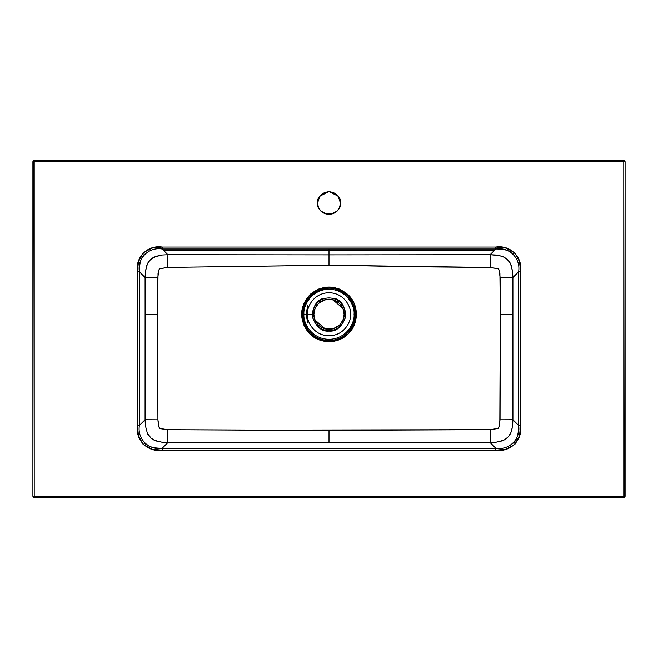 <?xml version="1.0" encoding="UTF-8"?>
<svg xmlns="http://www.w3.org/2000/svg" width="658" height="658" viewBox="0 0 658 658"><rect width="100%" height="100%" fill="white"/><g stroke="black" fill="none" stroke-linecap="round" stroke-linejoin="round"><path stroke-width="0.99" d="M495.795 448.262L162.205 448.262C148.683 450.541 137.111 439.026 139.389 425.446L139.389 271.812L145.089 277.512L145.393 271.738L146.676 265.807L147.91 263.003L150.501 259.639L156.234 256.266L162.148 255L167.913 254.704L163.768 250.558L329 250.788L329 254.86L167.913 254.704L162.148 255L154.614 256.908C153.454 257.697 154.301 256.521 150.501 259.639C146.487 264.253 148.321 262.83 147.318 264.179L145.393 271.738L145.089 277.512L145.105 314.277L157.591 314.261L145.105 314.277L145.089 277.512L139.389 271.812L137.432 271.812L137.432 425.446L139.389 425.446L145.081 419.763L139.389 425.446L139.389 271.812C137.111 258.29 148.626 246.717 162.205 248.995L495.795 248.995C509.317 246.717 520.889 258.232 518.611 271.812L518.611 425.446L520.568 425.446L518.611 425.446C520.889 438.968 509.374 450.541 495.795 448.262L495.795 450.22L495.795 448.262L162.205 448.262L167.897 442.579L329 442.53L490.111 442.579L495.795 448.262L490.111 442.579L490.169 429.707L490.111 442.579L329 442.53L329.008 430.348L329 442.53L167.897 442.579L162.148 442.275L156.25 441.016C154.762 440.194 155.51 441.395 150.978 438.08C146.142 432.857 148.502 434.601 147.334 433.145L145.385 425.545L145.081 419.763L157.92 419.829L145.081 419.763L145.385 425.545L147.334 433.145L150.978 438.08L154.646 440.383L162.148 442.275L167.897 442.579L167.823 429.732L167.897 442.579L162.205 448.262L162.205 450.22L495.795 450.22C510.402 452.564 522.904 440.005 520.568 425.446L520.568 271.812L518.611 271.812L512.911 277.503L512.607 271.729L511.324 265.791L510.065 262.953L507.219 259.359L503.362 256.891L499.406 255.592L490.095 254.695L495.852 254.991L501.75 256.258C503.337 257.171 502.317 255.707 507.219 259.359C511.735 264.384 509.555 262.715 510.674 264.146L512.607 271.729L512.911 277.503L518.611 271.812L518.611 425.446L512.927 419.763L500.055 419.82L512.927 419.763L512.911 277.503L500.162 277.454L512.911 277.503L512.911 314.277L500.286 314.269L499.817 424.13L498.46 428.465L490.169 429.707L248.403 430.143L167.823 429.732L159.804 428.629L158.529 426.326L157.92 419.829L157.78 277.429L145.089 277.512L157.78 277.429L159.211 268.851L167.774 267.403L167.913 254.704L329 254.86L329 265.232L329 254.86L490.095 254.695L490.202 267.461L498.468 268.703L499.915 273.095L500.286 314.269L500.055 419.82L498.69 428.309L490.169 429.707L329.008 430.348L167.823 429.732L159.318 428.358L157.92 419.829L157.591 314.261L158.035 273.07L159.45 268.694L167.774 267.403L334.149 265.215L409.695 266.729L490.202 267.461L490.095 254.695L495.795 248.995L495.795 247.038L162.205 247.038L495.795 247.038L505.903 248.058L514.844 252.738L519.549 261.687L520.568 271.812L520.568 425.446L519.549 435.555L514.869 444.504L505.92 449.2L495.795 450.22L162.205 450.22L152.097 449.208L143.156 444.528L138.451 435.58L137.432 425.446L137.432 271.812L138.451 261.703L143.131 252.762L152.08 248.058L162.205 247.038L162.205 248.995L163.768 250.558L162.205 248.995L329 248.995L329 250.328L312.64 250.558L163.768 250.558L167.913 254.704L167.774 267.403L329 265.232L490.202 267.461L498.748 268.883L500.162 277.454L500.286 314.269L512.911 314.277L512.927 419.763L512.623 425.512L511.365 431.409C510.526 432.915 511.76 432.125 508.404 436.706C503.205 441.502 504.941 439.166 503.485 440.325L495.893 442.275L490.111 442.579L495.893 442.275L501.84 440.983L504.686 439.717L508.404 436.706L510.731 433.013L512.023 429.065L512.927 419.763L518.611 425.446C518.693 433.786 516.982 439.684 513.495 443.13M623.792 160.503L34.208 160.503L32.9 161.81A1.308 1.308 0 0 1 34.208 160.503L34.208 161.81L32.9 161.81L32.9 496.19L34.208 497.497L624.713 497.119L625.1 161.81L623.792 160.503L33.287 160.881L32.9 496.19L623.792 496.19L623.792 161.81L34.208 161.81L34.208 496.19L34.208 161.81L625.1 161.81L623.792 160.503A1.308 1.308 0 0 1 625.1 161.81L623.792 161.81L623.792 497.497L625.1 496.19A1.308 1.308 0 0 1 623.792 497.497L623.792 496.19L34.208 496.19L34.208 497.497A1.308 1.308 0 0 1 32.9 496.19L34.208 497.497L623.792 497.497M307.451 314.277C306.579 320.578 313.052 335.539 329 335.827C344.948 335.539 351.421 320.578 350.549 314.277C351.421 307.969 344.948 293.016 329 292.728C313.052 293.016 306.579 307.969 307.451 314.277L303.947 314.277L307.451 314.277C306.579 307.969 313.052 293.016 329 292.728C344.948 293.016 351.421 307.969 350.549 314.277C351.421 320.578 344.948 335.539 329 335.827C313.052 335.539 306.579 320.578 307.451 314.277L313.882 314.277L307.451 314.277M354.053 314.277C355.065 321.606 347.547 338.993 329 339.331C310.453 338.993 302.935 321.606 303.947 314.277C302.935 306.949 310.453 289.561 329 289.224C347.547 289.561 355.065 306.949 354.053 314.277L355.221 314.277L354.053 314.277C355.065 306.949 347.547 289.561 329 289.224C310.453 289.561 302.935 306.949 303.947 314.277C302.935 321.606 310.453 338.993 329 339.331C347.547 338.993 355.065 321.606 354.053 314.277M139.389 425.446L137.432 425.446C135.096 440.062 147.655 452.556 162.205 450.22L162.205 448.262C153.865 448.345 147.976 446.642 144.53 443.147M145.105 314.277L145.081 419.763L145.105 314.277M344.109 314.277L342.958 308.495L332.775 299.653L324.756 299.777L318.324 303.585L323.218 300.311L329 299.16L334.782 300.311L339.692 303.585L342.966 308.495L344.118 314.277C344.726 309.852 340.186 299.365 329 299.16C317.814 299.365 313.274 309.852 313.882 314.277C313.274 318.702 317.814 329.189 329 329.395C340.186 329.189 344.726 318.702 344.118 314.277L342.966 320.059L339.692 324.97L342.95 320.068L339.684 324.962L334.782 328.243L329 329.395L323.218 328.243L318.308 324.97L315.034 320.059L313.882 314.277L315.034 308.495L318.308 303.585L315.05 308.487L313.891 314.277C313.29 309.86 317.822 299.374 329 299.168C340.178 299.374 344.71 309.86 344.109 314.277C344.71 318.694 340.178 329.173 329 329.387C317.822 329.173 313.29 318.694 313.891 314.277L315.042 320.059L325.225 328.901L333.244 328.77L339.676 324.962L342.958 320.059L344.109 314.277L342.958 320.059M329 191.585L333.384 192.457L337.093 194.941L339.577 198.65L340.449 203.034L339.577 207.418L337.093 211.136L333.384 213.611L329 214.483L324.616 213.611L320.907 211.136L318.423 207.418L317.551 203.034L318.423 198.65L320.907 194.941L324.616 192.457L329 191.585L333.384 192.457M315.042 308.503L313.891 314.277L315.042 320.059L318.316 324.962L323.218 328.235L329 329.387L334.782 328.235M318.423 198.65L320.907 194.941L324.616 192.457M162.205 248.995L162.205 247.038C147.598 244.702 135.096 257.262 137.432 271.812L139.389 271.812C139.307 263.471 141.018 257.582 144.505 254.136M307.788 305.493L306.044 314.277L307.788 323.062L306.044 314.277L307.788 305.493M318.316 303.593L323.218 300.319L318.316 303.593L315.042 308.495M354.317 303.84L348.345 294.949L339.438 289.051L328.951 287.028L318.472 289.084L309.589 294.998L303.651 303.881L301.578 314.359L303.683 324.838L309.647 333.705L318.538 339.618L329.008 341.683L339.487 339.602L348.378 333.672L354.317 324.789L356.406 314.31L354.317 303.84M518.611 271.812L520.568 271.812C522.904 257.204 510.345 244.702 495.795 247.038L495.795 248.995C504.135 248.913 510.024 250.624 513.47 254.111M342.744 250.328L329 250.328L329 248.995L495.795 248.995L494.232 250.558L342.744 250.328L342.744 250.788L494.232 250.558L490.095 254.695L329 254.86L329 250.788L345.36 250.558L312.64 250.558L342.744 250.328M347.547 295.738C358.026 308.734 357.689 321.417 346.519 333.787C336.008 343.772 317.411 342.308 308.61 330.76L307.673 331.517C316.885 343.575 336.304 345.105 347.301 334.683C358.881 324.846 359.441 305.411 348.345 294.949C336.041 284.758 323.473 284.437 310.658 293.994C299.727 305.715 298.732 318.217 307.673 331.517L308.61 330.76C300.056 318.011 301.01 306.019 311.464 294.776C323.744 285.564 335.777 285.885 347.547 295.738C353.223 302.598 355.781 308.783 355.221 314.277C356.274 321.951 348.411 340.145 329 340.499C309.589 340.145 301.718 321.951 302.779 314.277C301.858 307.22 305.88 299.859 314.853 292.193C327.018 285.876 337.916 287.053 347.547 295.738M315.256 250.328L315.256 250.788L315.256 250.328M340.449 203.034C341.099 208.446 337.283 212.263 329 214.483C320.717 212.263 316.901 208.446 317.551 203.034C316.901 197.622 320.717 193.806 329 191.585C337.283 193.806 341.099 197.622 340.449 203.034L338.163 196.166L329 191.585L319.837 196.166L317.551 203.034L318.414 207.41M318.423 207.426L320.907 211.136L324.616 213.611L333.392 213.611M312.64 314.277C311.982 309.49 316.893 298.14 329 297.918C341.107 298.14 346.018 309.49 345.36 314.277C346.018 319.064 341.107 330.415 329 330.637C316.893 330.415 311.982 319.064 312.64 314.277M333.771 298.164C341.321 299.842 345.244 306.2 345.54 317.255C341.51 327.207 335.999 331.821 329 331.081C322.001 331.821 316.49 327.207 312.46 317.255C312.756 306.2 316.679 299.842 324.229 298.164C316.876 299.711 312.937 305.954 312.402 316.901C316.251 327.034 321.787 331.764 329 331.081C336.213 331.764 341.749 327.034 345.598 316.901C345.063 305.954 341.124 299.711 333.771 298.164M342.958 308.495L339.684 303.593L334.782 300.319L329 299.168L323.218 300.319M625.1 496.19L623.792 496.19L625.1 496.19L625.1 161.81M32.9 161.81L34.208 161.81L34.208 160.503M34.208 497.497L34.208 496.19L32.9 496.19"/></g></svg>
